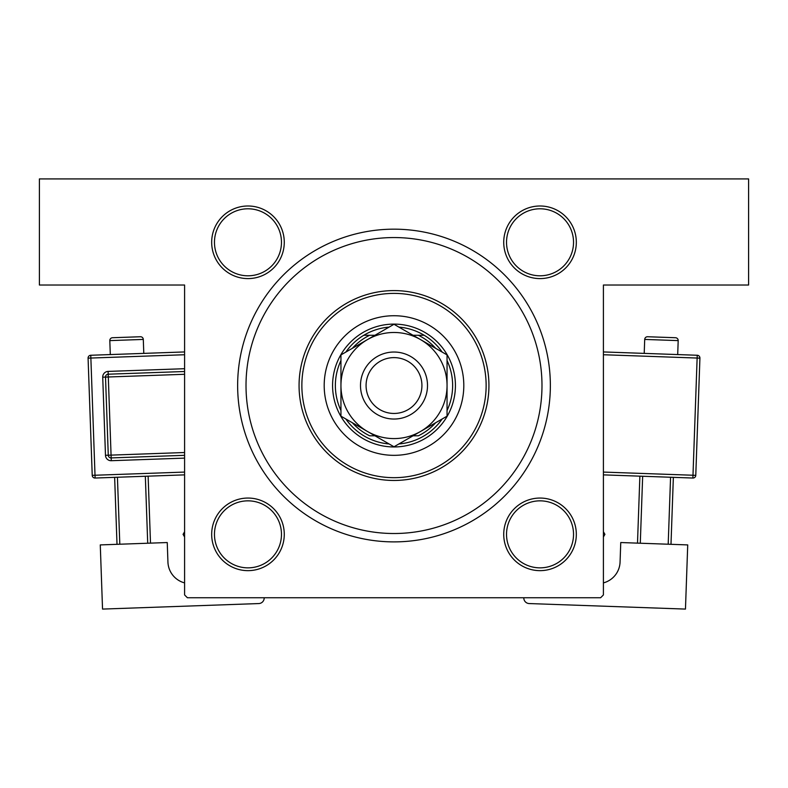 <?xml version="1.0" encoding="UTF-8"?>
<svg xmlns="http://www.w3.org/2000/svg" width="788" height="788" viewBox="0 0 788 788"><rect width="100%" height="100%" fill="white"/><g stroke="black" fill="none" stroke-linecap="round" stroke-linejoin="round"><path stroke-width="1.18" d="M247.974 205.993A36.297 36.297 0 0 1 284.271 242.3A36.297 36.297 0 0 1 247.974 278.597A36.297 36.297 0 0 1 211.677 242.3A36.297 36.297 0 0 1 247.974 205.993M247.974 275.8A33.51 33.51 0 0 0 281.474 242.3A33.51 33.51 0 0 0 247.974 208.79A33.51 33.51 0 0 0 214.464 242.3A33.51 33.51 0 0 0 247.974 275.8M540.026 205.993A36.297 36.297 0 0 1 576.323 242.3A36.297 36.297 0 0 1 540.026 278.597A36.297 36.297 0 0 1 503.729 242.3A36.297 36.297 0 0 1 540.026 205.993M540.026 275.8A33.51 33.51 0 0 0 573.536 242.3A33.51 33.51 0 0 0 540.026 208.79A33.51 33.51 0 0 0 506.526 242.3A33.51 33.51 0 0 0 540.026 275.8M540.026 498.055A36.297 36.297 0 0 1 576.323 534.353A36.297 36.297 0 0 1 540.026 570.65A36.297 36.297 0 0 1 503.729 534.353A36.297 36.297 0 0 1 540.026 498.055M540.026 567.852A33.51 33.51 0 0 0 573.536 534.353A33.51 33.51 0 0 0 540.026 500.843A33.51 33.51 0 0 0 506.526 534.353A33.51 33.51 0 0 0 540.026 567.852M247.974 498.055A36.297 36.297 0 0 1 284.271 534.353A36.297 36.297 0 0 1 247.974 570.65A36.297 36.297 0 0 1 211.677 534.353A36.297 36.297 0 0 1 247.974 498.055M247.974 567.852A33.51 33.51 0 0 0 281.474 534.353A33.51 33.51 0 0 0 247.974 500.843A33.51 33.51 0 0 0 214.464 534.353A33.51 33.51 0 0 0 247.974 567.852M394 229.17A156.359 156.359 0 0 1 550.359 385.529A156.359 156.359 0 0 1 394 541.888A156.359 156.359 0 0 1 237.641 385.529A156.359 156.359 0 0 1 394 229.17M39.4 178.915L748.6 178.915L748.6 285.02L603.411 285.02L603.411 594.94L600.614 597.737L187.386 597.737L184.589 594.94L184.589 285.02L39.4 285.02L39.4 178.915M324.193 385.529A69.807 69.807 0 0 0 394 455.336A69.807 69.807 0 0 0 463.807 385.529A69.807 69.807 0 0 0 394 315.732A69.807 69.807 0 0 0 324.193 385.529M486.137 385.529A92.137 92.137 0 0 0 394 293.392A92.137 92.137 0 0 0 301.863 385.529A92.137 92.137 0 0 0 394 477.676A92.137 92.137 0 0 0 486.137 385.529M299.066 385.529A94.934 94.934 0 0 1 394 290.595A94.934 94.934 0 0 1 488.934 385.529A94.934 94.934 0 0 1 394 480.463A94.934 94.934 0 0 1 299.066 385.529M541.986 385.529A147.986 147.986 0 0 0 394 237.552A147.986 147.986 0 0 0 246.014 385.529A147.986 147.986 0 0 0 394 533.515A147.986 147.986 0 0 0 541.986 385.529M184.589 531.742L183.082 534.353L184.589 536.963M603.411 536.963L604.918 534.353L603.411 531.742M447.052 410.509A58.637 58.637 0 0 0 447.052 360.559M332.575 385.529A61.425 61.425 0 0 1 394 324.104A61.425 61.425 0 0 1 455.425 385.529A61.425 61.425 0 0 1 394 446.954A61.425 61.425 0 0 1 332.575 385.529M340.948 360.559A58.637 58.637 0 0 0 340.948 410.509M442.157 352.078A58.637 58.637 0 0 0 424.2 335.274L418.339 335.274L424.2 335.274A58.637 58.637 0 0 0 398.895 327.099M389.105 327.099A58.637 58.637 0 0 0 363.8 335.274L369.661 335.274L363.8 335.274A58.637 58.637 0 0 0 345.843 352.078M352.374 422.752A55.84 55.84 0 0 0 369.661 435.794L374.95 435.794M413.05 435.794L418.339 435.794A55.84 55.84 0 0 0 435.626 422.752M345.843 418.989A58.637 58.637 0 0 0 389.105 443.959M398.895 443.959A58.637 58.637 0 0 0 442.157 418.989M435.626 348.306A55.84 55.84 0 0 0 418.339 335.274L413.05 335.274M374.95 335.274L369.661 335.274A55.84 55.84 0 0 0 352.374 348.306M366.075 385.529A27.925 27.925 0 0 0 394 413.454A27.925 27.925 0 0 0 421.925 385.529A27.925 27.925 0 0 0 394 357.614A27.925 27.925 0 0 0 366.075 385.529M427.51 385.529A33.51 33.51 0 0 1 394 419.039A33.51 33.51 0 0 1 360.49 385.529A33.51 33.51 0 0 1 394 352.029A33.51 33.51 0 0 1 427.51 385.529M447.052 362.854L447.052 354.905L420.526 339.589A53.052 53.052 0 0 0 340.948 385.529A53.052 53.052 0 0 0 420.526 431.479A53.052 53.052 0 0 0 420.526 339.589L394 324.272L340.948 354.905L340.948 416.163L394 446.786L420.526 431.479L447.052 416.163L447.052 354.905M447.052 407.8L447.052 394.621M340.948 394.177L340.948 416.163M340.948 356.954L340.948 359.052M340.948 361.14L340.948 376.398M678.192 340.613L644.702 339.431A2.788 2.788 0 0 1 647.598 336.742L675.503 337.727A2.788 2.788 0 0 1 678.192 340.613L677.7 354.57M644.702 339.431L644.21 353.388M603.411 582.893A22.34 22.34 0 0 0 620.067 562.071L620.757 542.538L687.727 544.912L685.462 609.085L529.201 603.559A5.585 5.585 0 0 1 523.813 597.787L523.813 597.737M642.663 476.257L640.289 543.227M668.194 544.212L670.568 477.242M673.356 477.351L670.992 544.311M637.502 543.129L639.876 476.159M603.411 351.94L697.232 355.26A2.788 2.788 0 0 1 699.921 358.146L695.774 475.341L692.987 475.243L697.134 358.048L603.411 354.738M603.411 472.081L692.987 475.243L692.888 478.04A2.788 2.788 0 0 0 695.774 475.341A2.788 2.788 0 0 1 692.888 478.04L603.411 474.869M143.79 353.388L143.298 339.431A2.788 2.788 0 0 0 140.402 336.742L112.497 337.727L140.402 336.742M143.298 339.431L109.808 340.613A2.788 2.788 0 0 1 112.497 337.727M109.808 340.613L110.3 354.57M184.589 582.893A22.34 22.34 0 0 1 167.933 562.071L167.243 542.538L100.273 544.912L102.538 609.085L258.799 603.559A5.585 5.585 0 0 0 264.187 597.787L264.187 597.737M117.008 544.311L114.644 477.351M117.432 477.242L119.806 544.212M147.711 543.227L145.337 476.257M148.124 476.159L150.498 543.129M184.589 474.869L95.112 478.04A2.788 2.788 0 0 1 92.226 475.341L88.079 358.146A2.788 2.788 0 0 1 90.768 355.26L184.589 351.94M184.589 455.316L111.167 457.917A2.788 2.788 0 0 1 108.271 455.218L105.513 377.088A2.788 2.788 0 0 1 108.202 374.201L184.589 371.503M697.232 355.26L697.134 358.048L699.921 358.146A2.788 2.788 0 0 0 697.232 355.26M184.589 354.738L90.866 358.048L95.013 475.243L184.589 472.081M184.589 458.114L111.266 460.704L111.069 455.119L184.589 452.519M184.589 374.29L108.301 376.989L108.104 371.414A5.585 5.585 0 0 0 102.726 377.186L105.484 455.316A5.585 5.585 0 0 0 111.266 460.704M108.104 371.414L184.589 368.705M102.726 377.186L108.301 376.989L111.069 455.119L105.484 455.316M88.079 358.146L90.866 358.048L90.768 355.26M95.112 478.04L95.013 475.243L92.226 475.341"/></g></svg>
